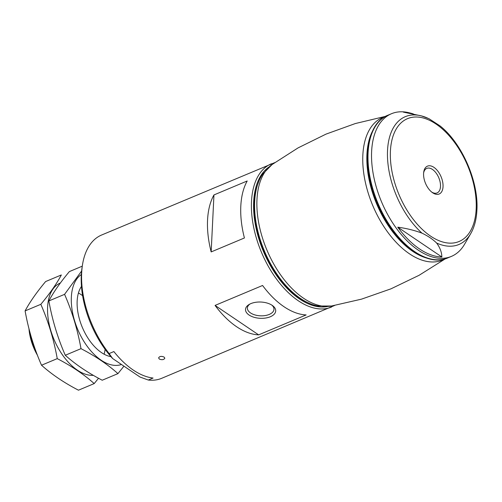 <?xml version="1.0" encoding="UTF-8"?>
<svg xmlns="http://www.w3.org/2000/svg" width="502" height="502" viewBox="0 0 502 502"><rect width="100%" height="100%" fill="white"/><g stroke="black" fill="none" stroke-linecap="round" stroke-linejoin="round"><path stroke-width="0.75" d="M306.145 314.93A77.684 43.448 -112.8 0 1 284.038 306.741A77.684 43.448 -112.8 0 1 262.571 285.481L215.063 305.417A77.684 43.448 67.2 0 0 236.536 326.676A77.684 43.448 67.2 0 0 258.643 334.865L306.145 314.93M159.341 359.068C162.033 360.103 163.859 359.815 164.819 358.202L164.091 357.079C161.399 355.943 159.573 356.219 158.613 357.895L159.341 359.068M153.06 378.044A77.684 43.448 -112.8 0 1 133.212 370.03A77.684 43.448 -112.8 0 1 113.879 351.563L109.129 353.559L112.636 358.528L140.052 377.058L148.31 380.039L153.06 378.044M148.31 380.039A77.684 43.448 67.2 0 0 161.719 378.295L334.671 305.454M274.738 162.635L101.599 235.024A77.684 43.448 67.2 0 0 82.441 265.131A77.684 43.448 67.2 0 0 109.129 353.559M211.166 251.922L244.418 237.973A77.684 43.448 -112.8 0 1 247.204 180.984L213.952 194.939A77.684 43.448 67.2 0 0 211.166 251.922L213.952 194.939M82.441 265.131L82.033 267.792A74.578 41.71 67.2 0 0 112.636 358.528M28.972 328.747A37.907 21.203 67.2 0 0 37.474 355.316M29.894 332.28A40.398 22.596 67.2 0 0 35.598 350.314M250.881 303.603A15.116 8.145 -177.2 0 0 249.256 304.407A15.116 8.145 -177.2 0 0 249.971 315.589A15.116 8.145 -177.2 0 0 270.66 316.605A15.116 8.145 -177.2 0 0 272.467 305.542A15.116 8.145 -177.2 0 0 250.881 303.603M258.643 334.865L215.063 305.417M250.021 303.992A13.309 7.172 -177.2 0 0 247.386 308.002A13.309 7.172 -177.2 0 0 260.331 315.814A13.309 7.172 -177.2 0 0 273.973 309.307A13.309 7.172 -177.2 0 0 271.739 305.053M436.621 243.043A69.301 38.761 67.2 0 0 470.744 233.587C474.396 227.199 476.448 219.399 476.9 210.194C478.745 181.586 461.984 143.239 440.066 125.92L428.99 118.71L421.354 115.88A69.301 38.761 67.2 0 0 387.444 154.672A69.301 38.761 67.2 0 0 422 233.16C427.955 235.99 432.831 239.285 436.621 243.043C439.99 247.568 441.735 252.224 441.867 256.993A76.48 42.777 67.2 0 1 397.753 227.18C406.457 228.347 414.539 230.343 422 233.16M413.278 113.91A76.48 42.777 67.2 0 0 410.736 113.17L409.406 112.831A77.377 43.279 67.2 0 0 391.497 113.716A77.377 43.279 67.2 0 0 381.526 201.81A77.377 43.279 67.2 0 0 451.373 256.409A77.377 43.279 67.2 0 0 464.557 244.248L470.744 233.587M427.622 118.114A69.301 38.761 67.2 0 0 421.354 115.88L403.376 112.134A76.48 42.777 67.2 0 1 410.736 113.17M443.034 186.65A15.116 8.452 67.2 0 0 434.531 167.787A15.116 8.452 67.2 0 0 423.738 171.998A15.116 8.452 67.2 0 0 432.366 192.573A15.116 8.452 67.2 0 0 443.034 186.65M397.753 227.18L441.867 256.993M431.714 192.071A13.309 7.442 67.2 0 0 437.079 192.931A13.309 7.442 67.2 0 0 440.492 186.449A13.309 7.442 67.2 0 0 436.012 172.908A13.309 7.442 67.2 0 0 426.782 168.383A13.309 7.442 67.2 0 0 423.638 172.813M372.854 130.457A75.946 42.475 67.2 0 0 376.638 203.862A75.946 42.475 67.2 0 0 426.367 257.984M385.159 116.577A77.327 43.254 67.2 0 0 372.741 205.494A77.327 43.254 67.2 0 0 444.891 258.925M385.605 116.332L355.378 123.53L326.036 134.109L298.062 147.895L271.915 164.65A77.327 43.254 67.2 0 0 266.857 249.927A77.327 43.254 67.2 0 0 331.251 306.063L361.528 299.142L390.964 288.832L419.07 275.303L445.381 258.781M272.178 164.461L262.715 174.094A75.946 42.475 67.2 0 0 258.932 181.071A75.946 42.475 67.2 0 0 264.385 250.962A75.946 42.475 67.2 0 0 310.437 303.817A75.946 42.475 67.2 0 0 318.073 306.007L331.571 306.007M258.932 181.071L257.25 185.614A75.074 41.992 67.2 0 0 306.019 301.84L310.437 303.817M121.459 364.496A49.409 27.635 -112.8 0 1 78.45 331.113A49.409 27.635 -112.8 0 1 81.33 274.525M110.948 356.652A40.398 22.596 -112.8 0 1 100.632 352.009A40.398 22.596 -112.8 0 1 77.559 297.027A40.398 22.596 -112.8 0 1 81.475 286.41M81.613 271.036L64.576 294.341C72.125 311.579 77.597 329.682 80.998 348.658C95.386 356.113 107.704 364.433 117.939 373.626L123.938 366.171M117.939 373.626L102.22 380.221C87.831 372.773 75.513 364.452 65.279 355.259C57.73 338.022 52.252 319.918 48.851 300.943C53.532 292.151 60.372 282.362 69.37 271.588L82.278 266.167M48.851 300.943L64.576 294.341M65.279 355.259L80.998 348.658M93.341 375.345A49.409 27.635 -112.8 0 1 52.189 334.809A49.409 27.635 -112.8 0 1 60.372 282.99M78.801 293.199A40.398 22.596 -112.8 0 1 82.61 295.703M105.119 349.336A40.398 22.596 -112.8 0 1 104.234 353.803M94.188 383.591L78.463 390.192C64.074 382.737 51.762 374.417 41.522 365.224C33.973 347.986 28.501 329.883 25.1 310.907C29.781 302.116 36.621 292.333 45.619 281.553L61.338 274.958C56.657 283.749 49.824 293.532 40.825 304.312C48.374 321.544 53.846 339.653 57.247 358.629C71.635 366.077 83.947 374.398 94.188 383.591L98.53 378.251M25.1 310.907L40.825 304.312M41.522 365.224L57.247 358.629M271.425 163.765A77.684 43.448 67.2 0 0 253.485 226.352A77.684 43.448 67.2 0 0 298.288 300.761A77.684 43.448 67.2 0 0 331.546 307.029M268.947 167.022A76.128 42.582 67.2 0 0 256.509 230.117A76.128 42.582 67.2 0 0 299.543 298.96A76.128 42.582 67.2 0 0 327.48 306.515M476.172 209.045A66.609 37.255 67.2 0 0 414.257 117.06A66.609 37.255 67.2 0 0 409.506 214.134A66.609 37.255 67.2 0 0 476.172 209.045M391.497 113.716L387.933 115.209A77.377 43.279 67.2 0 0 377.968 203.304A77.377 43.279 67.2 0 0 447.809 257.902L451.373 256.409M387.933 115.209C364.201 124.069 360.794 170.191 379.707 208.895C395.877 244.311 427.033 267.397 447.809 257.902"/></g></svg>
